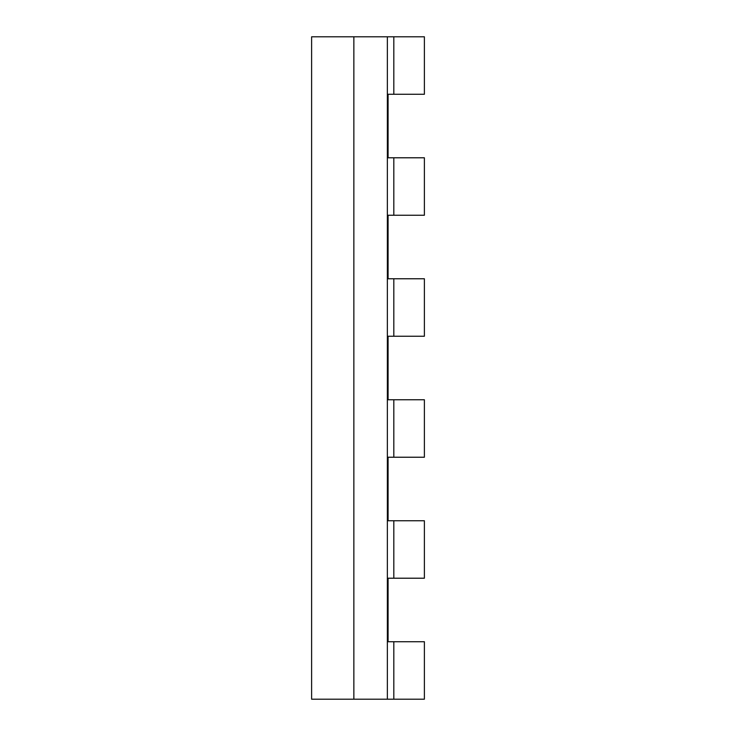 <?xml version="1.0" encoding="UTF-8"?>
<svg xmlns="http://www.w3.org/2000/svg" width="736" height="736" viewBox="0 0 736 736"><rect width="100%" height="100%" fill="white"/><g stroke="black" fill="none" stroke-linecap="round" stroke-linejoin="round"><path stroke-width="0.55" stroke-dasharray="3.68 2.76" d="M393.815 94.272L388.084 94.272L388.084 157.789L424.387 157.789L424.387 215.252L388.084 215.252L388.084 278.769L424.387 278.769L424.387 336.242L388.084 336.242L388.084 399.758L424.387 399.758L424.387 457.231L388.084 457.231L388.084 520.748L424.387 520.748L424.387 578.211L388.084 578.211L388.084 641.728L424.387 641.728L424.387 699.2L311.613 699.2L311.613 36.8L424.387 36.8L424.387 94.272L393.815 94.272L393.815 36.8M393.815 336.242L393.815 278.769M393.815 215.252L393.815 157.789M393.815 578.211L393.815 520.748M393.815 457.231L393.815 399.758M393.815 699.2L393.815 641.728M387.357 699.2L387.357 36.8M353.86 699.2L353.86 36.8"/><path stroke-width="1.1" d="M311.613 36.8L393.815 36.8L393.815 94.272L388.084 94.272L388.084 157.789L393.815 157.789L393.815 215.252L388.084 215.252L388.084 278.769L393.815 278.769L393.815 336.242L388.084 336.242L388.084 399.758L393.815 399.758L393.815 457.231L388.084 457.231L388.084 520.748L393.815 520.748L393.815 578.211L388.084 578.211L388.084 641.728L393.815 641.728L393.815 699.2L311.613 699.2L311.613 36.8M353.86 699.2L353.86 36.8M387.357 699.2L387.357 36.8M393.815 94.272L424.387 94.272L424.387 36.8L393.815 36.8M393.815 336.242L424.387 336.242L424.387 278.769L393.815 278.769M393.815 157.789L424.387 157.789L424.387 215.252L393.815 215.252M393.815 578.211L424.387 578.211L424.387 520.748L393.815 520.748M393.815 399.758L424.387 399.758L424.387 457.231L393.815 457.231M393.815 641.728L424.387 641.728L424.387 699.2L393.815 699.2"/></g></svg>
